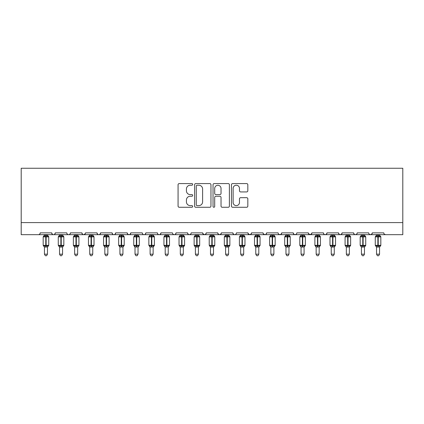 <?xml version="1.0" encoding="UTF-8"?>
<svg xmlns="http://www.w3.org/2000/svg" width="424" height="424" viewBox="0 0 424 424"><rect width="100%" height="100%" fill="white"/><g stroke="black" fill="none" stroke-linecap="round" stroke-linejoin="round"><path stroke-width="0.64" d="M192.682 184.403A0.832 0.832 0 0 0 191.849 183.571L179.257 183.571A1.187 1.187 0 0 0 178.069 184.758L178.069 206.096A1.187 1.187 0 0 0 179.257 207.278L191.849 207.278A0.832 0.832 0 0 0 192.682 206.451A0.832 0.832 0 0 0 191.849 205.619L190.217 205.619A3.795 3.795 0 0 1 186.428 201.824L186.428 200.048A3.795 3.795 0 0 1 190.217 196.254L191.849 196.254A0.832 0.832 0 0 0 192.682 195.427A0.832 0.832 0 0 0 191.849 194.595L190.217 194.595A3.795 3.795 0 0 1 186.428 190.805L186.428 189.024A3.795 3.795 0 0 1 190.217 185.23L191.849 185.23A0.832 0.832 0 0 0 192.682 184.403M246.641 191.929A1.187 1.187 0 0 0 247.828 190.742L247.828 184.758A1.187 1.187 0 0 0 246.641 183.571L232.654 183.571A1.187 1.187 0 0 0 231.467 184.758L231.467 206.096A1.187 1.187 0 0 0 232.654 207.278L246.641 207.278A1.187 1.187 0 0 0 247.828 206.096L247.828 198.861A1.187 1.187 0 0 0 246.641 197.679L240.657 197.679A1.187 1.187 0 0 0 239.47 198.861L239.47 202.449A3.169 3.169 0 0 1 236.301 205.619A3.169 3.169 0 0 1 233.131 202.449L233.131 188.404A3.169 3.169 0 0 1 236.301 185.23A3.169 3.169 0 0 1 239.47 188.404L239.47 190.742A1.187 1.187 0 0 0 240.657 191.929L246.641 191.929M21.2 222.595L402.8 222.595L402.8 168.254L21.2 168.254L21.2 234.673L38.409 234.673C39.368 234.705 39.973 234.101 40.222 232.861L51.691 232.861L52.353 234.26M210.961 184.758A1.187 1.187 0 0 0 209.779 183.571L195.793 183.571A1.187 1.187 0 0 0 194.605 184.758L194.605 206.096A1.187 1.187 0 0 0 195.793 207.278L209.779 207.278A1.187 1.187 0 0 0 210.961 206.096L210.961 184.758M214.221 183.571L228.207 183.571A1.187 1.187 0 0 1 229.395 184.758L229.395 206.096A1.187 1.187 0 0 1 228.207 207.278L222.224 207.278A1.187 1.187 0 0 1 221.037 206.096L221.037 197.441A1.187 1.187 0 0 0 219.855 196.254L215.88 196.254A1.187 1.187 0 0 0 214.698 197.441L214.698 206.451A0.832 0.832 0 0 1 213.866 207.278A0.832 0.832 0 0 1 213.039 206.451L213.039 184.758A1.187 1.187 0 0 1 214.221 183.571M38.409 234.673C39.368 234.705 39.973 234.101 40.222 232.861A1.813 1.813 0 0 1 38.409 234.673L53.504 234.673C52.544 234.705 51.94 234.101 51.691 232.861A1.813 1.813 0 0 0 53.504 234.673A1.813 1.813 0 0 0 55.316 232.861L66.785 232.861A1.813 1.813 0 0 0 68.598 234.673A1.813 1.813 0 0 0 70.41 232.861L81.88 232.861A1.813 1.813 0 0 0 83.692 234.673A1.813 1.813 0 0 0 85.505 232.861L96.974 232.861A1.813 1.813 0 0 0 98.787 234.673A1.813 1.813 0 0 0 100.599 232.861L112.074 232.861A1.813 1.813 0 0 0 113.881 234.673A1.813 1.813 0 0 0 115.694 232.861L127.168 232.861A1.813 1.813 0 0 0 128.976 234.673A1.813 1.813 0 0 0 130.788 232.861L142.263 232.861A1.813 1.813 0 0 0 144.075 234.673A1.813 1.813 0 0 0 145.882 232.861L157.357 232.861A1.813 1.813 0 0 0 159.17 234.673A1.813 1.813 0 0 0 160.977 232.861L172.451 232.861A1.813 1.813 0 0 0 174.264 234.673A1.813 1.813 0 0 0 176.077 232.861L187.546 232.861A1.813 1.813 0 0 0 189.358 234.673A1.813 1.813 0 0 0 191.171 232.861L202.64 232.861A1.813 1.813 0 0 0 204.453 234.673A1.813 1.813 0 0 0 206.265 232.861L217.735 232.861A1.813 1.813 0 0 0 219.547 234.673A1.813 1.813 0 0 0 221.36 232.861L232.829 232.861A1.813 1.813 0 0 0 234.642 234.673A1.813 1.813 0 0 0 236.454 232.861L247.923 232.861A1.813 1.813 0 0 0 249.736 234.673A1.813 1.813 0 0 0 251.549 232.861L263.023 232.861A1.813 1.813 0 0 0 264.83 234.673A1.813 1.813 0 0 0 266.643 232.861L278.118 232.861A1.813 1.813 0 0 0 279.925 234.673A1.813 1.813 0 0 0 281.737 232.861L293.212 232.861A1.813 1.813 0 0 0 295.024 234.673A1.813 1.813 0 0 0 296.832 232.861L308.306 232.861A1.813 1.813 0 0 0 310.119 234.673A1.813 1.813 0 0 0 311.926 232.861L323.401 232.861A1.813 1.813 0 0 0 325.213 234.673A1.813 1.813 0 0 0 327.026 232.861L338.495 232.861A1.813 1.813 0 0 0 340.308 234.673A1.813 1.813 0 0 0 342.12 232.861L353.589 232.861A1.813 1.813 0 0 0 355.402 234.673A1.813 1.813 0 0 0 357.215 232.861L368.684 232.861A1.813 1.813 0 0 0 370.496 234.673A1.813 1.813 0 0 0 372.309 232.861L383.778 232.861A1.813 1.813 0 0 0 385.591 234.673L384.425 234.249M372.309 232.861L371.647 234.26M357.215 232.861L356.876 233.916M54.654 234.26L55.316 232.861C55.067 234.101 54.463 234.705 53.504 234.673L355.402 234.673C354.443 234.705 353.839 234.101 353.589 232.861L354.252 234.26M342.12 232.861L341.458 234.26M341.474 234.249L340.308 234.673C339.348 234.705 338.744 234.101 338.495 232.861L339.158 234.26M327.026 232.861L326.363 234.26L325.213 234.673C324.249 234.705 323.65 234.101 323.401 232.861L323.74 233.916M311.926 232.861L311.264 234.26M308.306 232.861L308.969 234.26M293.212 232.861L293.874 234.26M281.737 232.861L281.075 234.26L279.925 234.673L278.759 234.249M263.219 233.682L264.83 234.673C265.795 234.705 266.399 234.101 266.643 232.861L265.981 234.26M251.549 232.861L250.886 234.26M247.923 232.861L248.586 234.26M232.829 232.861L233.492 234.26M221.36 232.861L220.697 234.26M217.735 232.861L218.397 234.26L219.547 234.673L220.713 234.249M206.265 232.861L205.603 234.26L204.453 234.673L202.836 233.682M202.64 232.861L203.303 234.26M190.524 234.249L189.358 234.673C188.399 234.705 187.795 234.101 187.546 232.861L188.208 234.26M173.098 234.249L174.264 234.673C175.223 234.705 175.828 234.101 176.077 232.861L175.414 234.26M157.357 232.861C157.601 234.101 158.205 234.705 159.17 234.673C160.129 234.705 160.733 234.101 160.977 232.861L160.314 234.26M142.263 232.861C142.506 234.101 143.111 234.705 144.075 234.673C145.035 234.705 145.639 234.101 145.882 232.861L145.22 234.26M127.81 234.249L128.976 234.673C129.94 234.705 130.544 234.101 130.788 232.861L130.126 234.26M127.168 232.861L127.831 234.26M112.736 234.26L112.074 232.861C112.318 234.101 112.922 234.705 113.881 234.673C114.846 234.705 115.45 234.101 115.694 232.861L115.031 234.26M97.637 234.26L96.974 232.861C97.223 234.101 97.827 234.705 98.787 234.673C99.751 234.705 100.35 234.101 100.599 232.861L99.937 234.26M85.309 233.682L83.692 234.673C82.733 234.705 82.129 234.101 81.88 232.861L82.542 234.26M402.8 222.595L402.8 234.673L370.496 234.673L371.663 234.249M66.785 232.861C67.034 234.101 67.639 234.705 68.598 234.673C69.557 234.705 70.161 234.101 70.41 232.861M233.476 234.249L234.642 234.673C235.601 234.705 236.205 234.101 236.454 232.861M248.119 233.682L249.736 234.673L250.902 234.249M293.859 234.249L295.024 234.673L296.191 234.249M308.502 233.682L310.119 234.673L311.73 233.682M369.331 234.249L370.496 234.673L355.402 234.673L356.568 234.249M197.096 185.23A0.832 0.832 0 0 0 196.264 186.062L196.264 204.792A0.832 0.832 0 0 0 197.096 205.619L198.814 205.619A3.795 3.795 0 0 0 202.608 201.824L202.608 189.024A3.795 3.795 0 0 0 198.814 185.23L197.096 185.23M221.037 188.463A3.169 3.169 0 0 0 217.867 185.293A3.169 3.169 0 0 0 214.698 188.463L214.698 193.413A1.187 1.187 0 0 0 215.88 194.595L219.855 194.595A1.187 1.187 0 0 0 221.037 193.413L221.037 188.463M44.446 254.177L47.467 254.177L46.56 255.746L45.352 255.746L44.446 254.177L44.446 246.943A1.33 1.267 180 0 0 43.746 245.835L44.006 245.448L45.776 245.872L45.776 245.332L46.136 245.332L46.136 236.332L47.901 236.756L48.336 236.311A0.604 0.604 0 0 1 48.734 236.878L43.179 236.878L43.179 245.332L45.776 245.332L45.776 236.332L44.006 236.756L43.746 236.369A1.33 1.267 -0 0 0 44.446 235.256L47.467 235.32L47.467 234.673M47.467 254.177L47.467 246.89L45.776 247.065L45.776 245.872L46.136 245.872L46.136 245.332L48.734 245.332A0.604 0.604 0 0 1 48.336 245.899L47.467 247.144M47.467 246.948L47.467 246.943A1.33 1.267 180 0 1 48.161 245.835L48.336 245.899M45.776 247.065L44.446 246.943L44.006 245.448M44.446 234.673L44.446 235.262M46.136 247.065L46.136 245.872L47.901 245.448L48.161 245.835M44.006 236.756L44.186 236.242M47.901 236.756L47.467 235.32M47.467 246.89L47.901 245.448M59.54 254.177L62.561 254.177L61.655 255.746L60.447 255.746L59.54 254.177L59.54 246.943A1.33 1.267 180 0 0 58.846 245.835L59.106 245.448L60.87 245.872L60.87 245.332L61.231 245.332L61.231 236.332L62.996 236.756L63.43 236.311A0.604 0.604 0 0 1 63.828 236.878L58.274 236.878L58.274 245.332L60.87 245.332L60.87 236.332L59.106 236.756L58.846 236.369A1.33 1.267 -0 0 0 59.54 235.256L62.561 235.32L62.561 234.673M62.561 254.177L62.561 246.89L60.87 247.065L60.87 245.872L61.231 245.872L61.231 245.332L63.828 245.332A0.604 0.604 0 0 1 63.43 245.899L62.561 247.144M62.561 246.948L62.561 246.943A1.33 1.267 180 0 1 63.255 245.835L63.43 245.899M60.87 247.065L59.54 246.943M59.54 234.673L59.54 235.262M61.231 247.065L61.231 245.872L62.996 245.448L63.255 245.835M59.106 236.756L59.28 236.242M62.996 236.756L62.561 235.32M62.561 246.89L62.996 245.448M59.54 246.89L59.106 245.448M74.635 254.177L77.656 254.177L76.749 255.746L75.541 255.746L74.635 254.177L74.635 246.943A1.33 1.267 180 0 0 73.94 245.835L74.2 245.448L75.965 245.872L75.965 245.332L76.325 245.332L76.325 236.332L78.096 236.756L78.525 236.311A0.604 0.604 0 0 1 78.922 236.878L73.368 236.878L73.368 245.332L75.965 245.332L75.965 236.332L74.2 236.756L73.94 236.369A1.33 1.267 -0 0 0 74.635 235.256L77.656 235.32L77.656 234.673M77.656 254.177L77.656 246.89L75.965 247.065L75.965 245.872L76.325 245.872L76.325 245.332L78.922 245.332A0.604 0.604 0 0 1 78.525 245.899L77.656 247.144M77.656 246.948L77.656 246.943A1.33 1.267 180 0 1 78.355 245.835L78.525 245.899M75.965 247.065L74.635 246.943M74.635 234.673L74.635 235.262M76.325 247.065L76.325 245.872L78.096 245.448L78.355 245.835M74.2 236.756L74.375 236.242M78.096 236.756L77.656 235.32M77.656 246.89L78.096 245.448M74.635 246.89L74.2 245.448M89.729 254.177L92.75 254.177L91.844 255.746L90.635 255.746L89.729 254.177L89.729 246.943A1.33 1.267 180 0 0 89.035 245.835L89.294 245.448L91.059 245.872L91.059 245.332L91.42 245.332L91.42 236.332L93.19 236.756L93.619 236.311A0.604 0.604 0 0 1 94.017 236.878L88.462 236.878L88.462 245.332L91.059 245.332L91.059 236.332L89.294 236.756L89.035 236.369A1.33 1.267 -0 0 0 89.729 235.256L92.75 235.32L92.75 234.673M92.75 254.177L92.75 246.89L91.059 247.065L91.059 245.872L91.42 245.872L91.42 245.332L94.017 245.332A0.604 0.604 0 0 1 93.619 245.899L92.75 247.144M92.75 246.948L92.75 246.943A1.33 1.267 180 0 1 93.45 245.835L93.619 245.899M91.059 247.065L89.729 246.943M89.729 234.673L89.729 235.262M91.42 247.065L91.42 245.872L93.19 245.448L93.45 245.835M89.294 236.756L89.469 236.242M93.19 236.756L92.75 235.32M92.75 246.89L93.19 245.448M89.729 246.89L89.294 245.448M104.823 254.177L107.844 254.177L106.938 255.746L105.73 255.746L104.823 254.177L104.823 246.943A1.33 1.267 180 0 0 104.129 245.835L104.389 245.448L106.154 245.872L106.154 245.332L106.514 245.332L106.514 236.332L108.284 236.756L108.719 236.311A0.604 0.604 0 0 1 109.111 236.878L103.557 236.878L103.557 245.332L106.154 245.332L106.154 236.332L104.389 236.756L104.129 236.369A1.33 1.267 -0 0 0 104.823 235.256L107.844 235.32L107.844 234.673M107.844 254.177L107.844 246.89L106.154 247.065L106.154 245.872L106.514 245.872L106.514 245.332L109.111 245.332A0.604 0.604 0 0 1 108.719 245.899L107.844 247.144M107.844 246.948L107.844 246.943A1.33 1.267 180 0 1 108.544 245.835L108.719 245.899M106.154 247.065L104.823 246.943M104.823 234.673L104.823 235.262M106.514 247.065L106.514 245.872L108.284 245.448L108.544 245.835M104.389 236.756L104.564 236.242M108.284 236.756L107.844 235.32M107.844 246.89L108.284 245.448M104.823 246.89L104.389 245.448M119.923 254.177L122.939 254.177L122.033 255.746L120.829 255.746L119.923 254.177L119.923 246.943A1.33 1.267 180 0 0 119.224 245.835L119.483 245.448L121.248 245.872L121.248 245.332L121.614 245.332L121.614 236.332L123.379 236.756L123.813 236.311A0.604 0.604 0 0 1 124.206 236.878L118.651 236.878L118.651 245.332L121.248 245.332L121.248 236.332L119.483 236.756L119.224 236.369A1.33 1.267 -0 0 0 119.923 235.256L122.939 235.32L122.939 234.673M122.939 254.177L122.939 246.89L121.248 247.065L121.248 245.872L121.614 245.872L121.614 245.332L124.206 245.332A0.604 0.604 0 0 1 123.813 245.899L122.939 247.144M122.939 246.948L122.939 246.943A1.33 1.267 180 0 1 123.638 245.835L123.813 245.899M121.248 247.065L119.923 246.943M119.923 234.673L119.923 235.262M121.614 247.065L121.614 245.872L123.379 245.448L123.638 245.835M119.483 236.756L119.658 236.242M123.379 236.756L122.939 235.32M122.939 246.89L123.379 245.448M119.918 246.89L119.483 245.448M135.018 254.177L138.033 254.177L137.127 255.746L135.924 255.746L135.018 254.177L135.018 246.943A1.33 1.267 180 0 0 134.318 245.835L134.578 245.448L136.343 245.872L136.343 245.332L136.708 245.332L136.708 236.332L138.473 236.756L138.908 236.311A0.604 0.604 0 0 1 139.305 236.878L133.745 236.878L133.745 245.332L136.343 245.332L136.343 236.332L134.578 236.756L134.318 236.369A1.33 1.267 -0 0 0 135.018 235.256L138.033 235.32L138.033 234.673M138.033 254.177L138.033 246.89L136.343 247.065L136.343 245.872L136.708 245.872L136.708 245.332L139.305 245.332A0.604 0.604 0 0 1 138.908 245.899L138.033 247.144M138.033 246.948L138.033 246.943A1.33 1.267 180 0 1 138.733 245.835L138.908 245.899M136.343 247.065L135.018 246.943M135.018 234.673L135.018 235.262M136.708 247.065L136.708 245.872L138.473 245.448L138.733 245.835M134.578 236.756L134.758 236.242M138.473 236.756L138.033 235.32M138.033 246.89L138.473 245.448M135.012 246.89L134.578 245.448M150.112 254.177L153.128 254.177L152.221 255.746L151.018 255.746L150.112 254.177L150.112 246.943A1.33 1.267 180 0 0 149.412 245.835L149.672 245.448L151.437 245.872L151.437 245.332L151.803 245.332L151.803 236.332L153.567 236.756L154.002 236.311A0.604 0.604 0 0 1 154.4 236.878L148.845 236.878L148.845 245.332L151.437 245.332L151.437 236.332L149.672 236.756L149.412 236.369A1.33 1.267 -0 0 0 150.112 235.256L153.133 235.32L153.128 234.673M153.128 254.177L153.133 246.89L151.437 247.065L151.437 245.872L151.803 245.872L151.803 245.332L154.4 245.332A0.604 0.604 0 0 1 154.002 245.899L153.128 247.144M153.128 246.948L153.128 246.943A1.33 1.267 180 0 1 153.827 245.835L154.002 245.899M151.437 247.065L150.112 246.943M150.112 234.673L150.112 235.262M151.803 247.065L151.803 245.872L153.567 245.448L153.827 245.835M149.672 236.756L149.852 236.242M153.567 236.756L153.133 235.32M153.133 246.89L153.567 245.448M150.112 246.89L149.672 245.448M165.206 254.177L168.227 254.177L167.316 255.746L166.113 255.746L165.206 254.177L165.206 246.943A1.33 1.267 180 0 0 164.507 245.835L164.766 245.448L166.537 245.872L166.537 245.332L166.897 245.332L166.897 236.332L168.662 236.756L169.097 236.311A0.604 0.604 0 0 1 169.494 236.878L163.94 236.878L163.94 245.332L166.537 245.332L166.537 236.332L164.766 236.756L164.507 236.369A1.33 1.267 -0 0 0 165.206 235.256L168.227 235.32L168.227 234.673M168.227 254.177L168.227 246.89L166.537 247.065L166.537 245.872L166.897 245.872L166.897 245.332L169.494 245.332A0.604 0.604 0 0 1 169.097 245.899L168.227 247.144M168.227 246.948L168.227 246.943A1.33 1.267 180 0 1 168.922 245.835L169.097 245.899M166.537 247.065L165.206 246.943M165.206 234.673L165.206 235.262M166.897 247.065L166.897 245.872L168.662 245.448L168.922 245.835M164.766 236.756L164.947 236.242M168.662 236.756L168.227 235.32M168.227 246.89L168.662 245.448M165.206 246.89L164.766 245.448M180.301 254.177L183.322 254.177L182.415 255.746L181.207 255.746L180.301 254.177L180.301 246.943A1.33 1.267 180 0 0 179.601 245.835L179.861 245.448L181.631 245.872L181.631 245.332L181.991 245.332L181.991 236.332L183.756 236.756L184.191 236.311A0.604 0.604 0 0 1 184.588 236.878L179.034 236.878L179.034 245.332L181.631 245.332L181.631 236.332L179.861 236.756L179.601 236.369A1.33 1.267 -0 0 0 180.301 235.256L183.322 235.32L183.322 234.673M183.322 254.177L183.322 246.89L181.631 247.065L181.631 245.872L181.991 245.872L181.991 245.332L184.588 245.332A0.604 0.604 0 0 1 184.191 245.899L183.322 247.144M183.322 246.948L183.322 246.943A1.33 1.267 180 0 1 184.016 245.835L184.191 245.899M181.631 247.065L180.301 246.943M180.301 234.673L180.301 235.262M181.991 247.065L181.991 245.872L183.756 245.448L184.016 245.835M179.861 236.756L180.041 236.242M183.756 236.756L183.322 235.32M183.322 246.89L183.756 245.448M180.301 246.89L179.861 245.448M195.395 254.177L198.416 254.177L197.51 255.746L196.301 255.746L195.395 254.177L195.395 246.943A1.33 1.267 180 0 0 194.696 245.835L194.955 245.448L196.725 245.872L196.725 245.332L197.086 245.332L197.086 236.332L198.851 236.756L199.285 236.311A0.604 0.604 0 0 1 199.683 236.878L194.128 236.878L194.128 245.332L196.725 245.332L196.725 236.332L194.955 236.756L194.696 236.369A1.33 1.267 -0 0 0 195.395 235.256L198.416 235.32L198.416 234.673M198.416 254.177L198.416 246.89L196.725 247.065L196.725 245.872L197.086 245.872L197.086 245.332L199.683 245.332A0.604 0.604 0 0 1 199.285 245.899L198.416 247.144M198.416 246.948L198.416 246.943A1.33 1.267 180 0 1 199.11 245.835L199.285 245.899M196.725 247.065L195.395 246.943M195.395 234.673L195.395 235.262M197.086 247.065L197.086 245.872L198.851 245.448L199.11 245.835M194.955 236.756L195.135 236.242M198.851 236.756L198.416 235.32M198.416 246.89L198.851 245.448M195.395 246.89L194.955 245.448M210.489 254.177L213.511 254.177L212.604 255.746L211.396 255.746L210.489 254.177L210.489 246.943A1.33 1.267 180 0 0 209.795 245.835L210.055 245.448L211.82 245.872L211.82 245.332L212.18 245.332L212.18 236.332L213.945 236.756L214.38 236.311A0.604 0.604 0 0 1 214.777 236.878L209.223 236.878L209.223 245.332L211.82 245.332L211.82 236.332L210.055 236.756L209.795 236.369A1.33 1.267 -0 0 0 210.489 235.256L213.511 235.32L213.511 234.673M213.511 254.177L213.511 246.89L211.82 247.065L211.82 245.872L212.18 245.872L212.18 245.332L214.777 245.332A0.604 0.604 0 0 1 214.38 245.899L213.511 247.144M213.511 246.948L213.511 246.943A1.33 1.267 180 0 1 214.205 245.835L214.38 245.899M211.82 247.065L210.489 246.943M210.489 234.673L210.489 235.262M212.18 247.065L212.18 245.872L213.945 245.448L214.205 245.835M210.055 236.756L210.23 236.242M213.945 236.756L213.511 235.32M213.511 246.89L213.945 245.448M210.489 246.89L210.055 245.448M225.584 254.177L228.605 254.177L227.699 255.746L226.49 255.746L225.584 254.177L225.584 246.943A1.33 1.267 180 0 0 224.89 245.835L225.149 245.448L226.914 245.872L226.914 245.332L227.275 245.332L227.275 236.332L229.045 236.756L229.474 236.311A0.604 0.604 0 0 1 229.872 236.878L224.317 236.878L224.317 245.332L226.914 245.332L226.914 236.332L225.149 236.756L224.89 236.369A1.33 1.267 -0 0 0 225.584 235.256L228.605 235.32L228.605 234.673M228.605 254.177L228.605 246.89L226.914 247.065L226.914 245.872L227.275 245.872L227.275 245.332L229.872 245.332A0.604 0.604 0 0 1 229.474 245.899L228.605 247.144M228.605 246.948L228.605 246.943A1.33 1.267 180 0 1 229.304 245.835L229.474 245.899M226.914 247.065L225.584 246.943M225.584 234.673L225.584 235.262M227.275 247.065L227.275 245.872L229.045 245.448L229.304 245.835M225.149 236.756L225.324 236.242M229.045 236.756L228.605 235.32M228.605 246.89L229.045 245.448M225.584 246.89L225.149 245.448M240.678 254.177L243.699 254.177L242.793 255.746L241.585 255.746L240.678 254.177L240.678 246.943A1.33 1.267 180 0 0 239.984 245.835L240.244 245.448L242.009 245.872L242.009 245.332L242.369 245.332L242.369 236.332L244.139 236.756L244.569 236.311A0.604 0.604 0 0 1 244.966 236.878L239.412 236.878L239.412 245.332L242.009 245.332L242.009 236.332L240.244 236.756L239.984 236.369A1.33 1.267 -0 0 0 240.678 235.256L243.699 235.32L243.699 234.673M243.699 254.177L243.699 246.89L242.009 247.065L242.009 245.872L242.369 245.872L242.369 245.332L244.966 245.332A0.604 0.604 0 0 1 244.569 245.899L243.699 247.144M243.699 246.948L243.699 246.943A1.33 1.267 180 0 1 244.399 245.835L244.569 245.899M242.009 247.065L240.678 246.943M240.678 234.673L240.678 235.262M242.369 247.065L242.369 245.872L244.139 245.448L244.399 245.835M240.244 236.756L240.419 236.242M244.139 236.756L243.699 235.32M243.699 246.89L244.139 245.448M240.678 246.89L240.244 245.448M255.773 254.177L258.794 254.177L257.887 255.746L256.684 255.746L255.773 254.177L255.773 246.943A1.33 1.267 180 0 0 255.078 245.835L255.338 245.448L257.103 245.872L257.103 245.332L257.463 245.332L257.463 236.332L259.234 236.756L259.668 236.311A0.604 0.604 0 0 1 260.06 236.878L254.506 236.878L254.506 245.332L257.103 245.332L257.103 236.332L255.338 236.756L255.078 236.369A1.33 1.267 -0 0 0 255.773 235.256L258.794 235.32L258.794 234.673M258.794 254.177L258.794 246.89L257.103 247.065L257.103 245.872L257.463 245.872L257.463 245.332L260.06 245.332A0.604 0.604 0 0 1 259.668 245.899L258.794 247.144M258.794 246.948L258.794 246.943A1.33 1.267 180 0 1 259.493 245.835L259.668 245.899M257.103 247.065L255.773 246.943M255.773 234.673L255.773 235.262M257.463 247.065L257.463 245.872L259.234 245.448L259.493 245.835M255.338 236.756L255.513 236.242M259.234 236.756L258.794 235.32M258.794 246.89L259.234 245.448M255.773 246.89L255.338 245.448M270.872 254.177L273.888 254.177L272.982 255.746L271.779 255.746L270.872 254.177L270.872 246.943A1.33 1.267 180 0 0 270.173 245.835L270.433 245.448L272.197 245.872L272.197 245.332L272.563 245.332L272.563 236.332L274.328 236.756L274.763 236.311A0.604 0.604 0 0 1 275.155 236.878L269.6 236.878L269.6 245.332L272.197 245.332L272.197 236.332L270.433 236.756L270.173 236.369A1.33 1.267 -0 0 0 270.872 235.256L273.888 235.32L273.888 234.673M273.888 254.177L273.888 246.89L272.197 247.065L272.197 245.872L272.563 245.872L272.563 245.332L275.155 245.332A0.604 0.604 0 0 1 274.763 245.899L273.888 247.144M273.888 246.948L273.888 246.943A1.33 1.267 180 0 1 274.588 245.835L274.763 245.899M272.197 247.065L270.872 246.943M270.872 234.673L270.872 235.262M272.563 247.065L272.563 245.872L274.328 245.448L274.588 245.835M270.433 236.756L270.607 236.242M274.328 236.756L273.888 235.32M273.888 246.89L274.328 245.448M270.867 246.89L270.433 245.448M285.967 254.177L288.983 254.177L288.076 255.746L286.873 255.746L285.967 254.177L285.967 246.943A1.33 1.267 180 0 0 285.267 245.835L285.527 245.448L287.292 245.872L287.292 245.332L287.658 245.332L287.658 236.332L289.422 236.756L289.857 236.311A0.604 0.604 0 0 1 290.255 236.878L284.695 236.878L284.695 245.332L287.292 245.332L287.292 236.332L285.527 236.756L285.267 236.369A1.33 1.267 -0 0 0 285.967 235.256L288.988 235.32L288.983 234.673M288.983 254.177L288.988 246.89L287.292 247.065L287.292 245.872L287.658 245.872L287.658 245.332L290.255 245.332A0.604 0.604 0 0 1 289.857 245.899L288.983 247.144M288.983 246.948L288.983 246.943A1.33 1.267 180 0 1 289.682 245.835L289.857 245.899M287.292 247.065L285.967 246.943M285.967 234.673L285.967 235.262M287.658 247.065L287.658 245.872L289.422 245.448L289.682 245.835M285.527 236.756L285.707 236.242M289.422 236.756L288.988 235.32M288.988 246.89L289.422 245.448M285.967 246.89L285.527 245.448M301.061 254.177L304.077 254.177L303.171 255.746L301.968 255.746L301.061 254.177L301.061 246.943A1.33 1.267 180 0 0 300.362 245.835L300.621 245.448L302.386 245.872L302.386 245.332L302.752 245.332L302.752 236.332L304.517 236.756L304.951 236.311A0.604 0.604 0 0 1 305.349 236.878L299.795 236.878L299.795 245.332L302.386 245.332L302.386 236.332L300.621 236.756L300.362 236.369A1.33 1.267 -0 0 0 301.061 235.256L304.082 235.32L304.077 234.673M304.077 254.177L304.082 246.89L302.386 247.065L302.386 245.872L302.752 245.872L302.752 245.332L305.349 245.332A0.604 0.604 0 0 1 304.951 245.899L304.077 247.144M304.077 246.948L304.077 246.943A1.33 1.267 180 0 1 304.776 245.835L304.951 245.899M302.386 247.065L301.061 246.943M301.061 234.673L301.061 235.262M302.752 247.065L302.752 245.872L304.517 245.448L304.776 245.835M300.621 236.756L300.801 236.242M304.517 236.756L304.082 235.32M304.082 246.89L304.517 245.448M301.061 246.89L300.621 245.448M316.156 254.177L319.177 254.177L318.27 255.746L317.062 255.746L316.156 254.177L316.156 246.943A1.33 1.267 180 0 0 315.456 245.835L315.716 245.448L317.486 245.872L317.486 245.332L317.846 245.332L317.846 236.332L319.611 236.756L320.046 236.311A0.604 0.604 0 0 1 320.443 236.878L314.889 236.878L314.889 245.332L317.486 245.332L317.486 236.332L315.716 236.756L315.456 236.369A1.33 1.267 -0 0 0 316.156 235.256L319.177 235.32L319.177 234.673M319.177 254.177L319.177 246.89L317.486 247.065L317.486 245.872L317.846 245.872L317.846 245.332L320.443 245.332A0.604 0.604 0 0 1 320.046 245.899L319.177 247.144M319.177 246.948L319.177 246.943A1.33 1.267 180 0 1 319.871 245.835L320.046 245.899M317.486 247.065L316.156 246.943M316.156 234.673L316.156 235.262M317.846 247.065L317.846 245.872L319.611 245.448L319.871 245.835M315.716 236.756L315.896 236.242M319.611 236.756L319.177 235.32M319.177 246.89L319.611 245.448M316.156 246.89L315.716 245.448M331.25 254.177L334.271 254.177L333.365 255.746L332.156 255.746L331.25 254.177L331.25 246.943A1.33 1.267 180 0 0 330.55 245.835L330.81 245.448L332.58 245.872L332.58 245.332L332.941 245.332L332.941 236.332L334.706 236.756L335.14 236.311A0.604 0.604 0 0 1 335.538 236.878L329.983 236.878L329.983 245.332L332.58 245.332L332.58 236.332L330.81 236.756L330.55 236.369A1.33 1.267 -0 0 0 331.25 235.256L334.271 235.32L334.271 234.673M334.271 254.177L334.271 246.89L332.58 247.065L332.58 245.872L332.941 245.872L332.941 245.332L335.538 245.332A0.604 0.604 0 0 1 335.14 245.899L334.271 247.144M334.271 246.948L334.271 246.943A1.33 1.267 180 0 1 334.965 245.835L335.14 245.899M332.58 247.065L331.25 246.943M331.25 234.673L331.25 235.262M332.941 247.065L332.941 245.872L334.706 245.448L334.965 245.835M330.81 236.756L330.99 236.242M334.706 236.756L334.271 235.32M334.271 246.89L334.706 245.448M331.25 246.89L330.81 245.448M346.344 254.177L349.365 254.177L348.459 255.746L347.251 255.746L346.344 254.177L346.344 246.943A1.33 1.267 180 0 0 345.645 245.835L345.904 245.448L347.675 245.872L347.675 245.332L348.035 245.332L348.035 236.332L349.8 236.756L350.235 236.311A0.604 0.604 0 0 1 350.632 236.878L345.078 236.878L345.078 245.332L347.675 245.332L347.675 236.332L345.904 236.756L345.645 236.369A1.33 1.267 -0 0 0 346.344 235.256L349.365 235.32L349.365 234.673M349.365 254.177L349.365 246.89L347.675 247.065L347.675 245.872L348.035 245.872L348.035 245.332L350.632 245.332A0.604 0.604 0 0 1 350.235 245.899L349.365 247.144M349.365 246.948L349.365 246.943A1.33 1.267 180 0 1 350.06 245.835L350.235 245.899M347.675 247.065L346.344 246.943L345.904 245.448M346.344 234.673L346.344 235.262M348.035 247.065L348.035 245.872L349.8 245.448L350.06 245.835M345.904 236.756L346.085 236.242M349.8 236.756L349.365 235.32M349.365 246.89L349.8 245.448M361.439 254.177L364.46 254.177L363.554 255.746L362.345 255.746L361.439 254.177L361.439 246.943A1.33 1.267 180 0 0 360.745 245.835L361.004 245.448L362.769 245.872L362.769 245.332L363.13 245.332L363.13 236.332L364.894 236.756L365.329 236.311A0.604 0.604 0 0 1 365.726 236.878L360.172 236.878L360.172 245.332L362.769 245.332L362.769 236.332L361.004 236.756L360.745 236.369A1.33 1.267 -0 0 0 361.439 235.256L364.46 235.32L364.46 234.673M364.46 254.177L364.46 246.89L362.769 247.065L362.769 245.872L363.13 245.872L363.13 245.332L365.726 245.332A0.604 0.604 0 0 1 365.329 245.899L364.46 247.144M364.46 246.948L364.46 246.943A1.33 1.267 180 0 1 365.154 245.835L365.329 245.899M362.769 247.065L361.439 246.943M361.439 234.673L361.439 235.262M363.13 247.065L363.13 245.872L364.894 245.448L365.154 245.835M361.004 236.756L361.179 236.242M364.894 236.756L364.46 235.32M364.46 246.89L364.894 245.448M361.439 246.89L361.004 245.448M376.533 254.177L379.554 254.177L378.648 255.746L377.44 255.746L376.533 254.177L376.533 246.943A1.33 1.267 180 0 0 375.839 245.835L376.099 245.448L377.864 245.872L377.864 245.332L378.224 245.332L378.224 236.332L379.994 236.756L380.423 236.311A0.604 0.604 0 0 1 380.821 236.878L375.267 236.878L375.267 245.332L377.864 245.332L377.864 236.332L376.099 236.756L375.839 236.369A1.33 1.267 -0 0 0 376.533 235.256L379.554 235.32L379.554 234.673M379.554 254.177L379.554 246.89L377.864 247.065L377.864 245.872L378.224 245.872L378.224 245.332L380.821 245.332A0.604 0.604 0 0 1 380.423 245.899L379.554 247.144M379.554 246.948L379.554 246.943A1.33 1.267 180 0 1 380.254 245.835L380.423 245.899M377.864 247.065L376.533 246.943M376.533 234.673L376.533 235.262M378.224 247.065L378.224 245.872L379.994 245.448L380.254 245.835M376.099 236.756L376.274 236.242M379.994 236.756L379.554 235.32M379.554 246.89L379.994 245.448M376.533 246.89L376.099 245.448M46.136 235.14L46.136 236.332L45.776 236.332L45.776 235.14M48.161 236.369A1.33 1.267 -0 0 1 47.467 235.256M61.231 235.14L61.231 236.332L60.87 236.332L60.87 235.14M63.255 236.369A1.33 1.267 -0 0 1 62.561 235.256M76.325 235.14L76.325 236.332L75.965 236.332L75.965 235.14M78.355 236.369A1.33 1.267 -0 0 1 77.656 235.256M91.42 235.14L91.42 236.332L91.059 236.332L91.059 235.14M93.45 236.369A1.33 1.267 -0 0 1 92.75 235.256M106.514 235.14L106.514 236.332L106.154 236.332L106.154 235.14M108.544 236.369A1.33 1.267 -0 0 1 107.844 235.256M121.614 235.14L121.614 236.332L121.248 236.332L121.248 235.14M123.638 236.369A1.33 1.267 -0 0 1 122.939 235.256M136.708 235.14L136.708 236.332L136.343 236.332L136.343 235.14M138.733 236.369A1.33 1.267 -0 0 1 138.033 235.256M151.803 235.14L151.803 236.332L151.437 236.332L151.437 235.14M153.827 236.369A1.33 1.267 -0 0 1 153.128 235.256M166.897 235.14L166.897 236.332L166.537 236.332L166.537 235.14M168.922 236.369A1.33 1.267 -0 0 1 168.227 235.256M181.991 235.14L181.991 236.332L181.631 236.332L181.631 235.14M184.016 236.369A1.33 1.267 -0 0 1 183.322 235.256M197.086 235.14L197.086 236.332L196.725 236.332L196.725 235.14M199.11 236.369A1.33 1.267 -0 0 1 198.416 235.256M212.18 235.14L212.18 236.332L211.82 236.332L211.82 235.14M214.205 236.369A1.33 1.267 -0 0 1 213.511 235.256M227.275 235.14L227.275 236.332L226.914 236.332L226.914 235.14M229.304 236.369A1.33 1.267 -0 0 1 228.605 235.256M242.369 235.14L242.369 236.332L242.009 236.332L242.009 235.14M244.399 236.369A1.33 1.267 -0 0 1 243.699 235.256M257.463 235.14L257.463 236.332L257.103 236.332L257.103 235.14M259.493 236.369A1.33 1.267 -0 0 1 258.794 235.256M272.563 235.14L272.563 236.332L272.197 236.332L272.197 235.14M274.588 236.369A1.33 1.267 -0 0 1 273.888 235.256M287.658 235.14L287.658 236.332L287.292 236.332L287.292 235.14M289.682 236.369A1.33 1.267 -0 0 1 288.983 235.256M302.752 235.14L302.752 236.332L302.386 236.332L302.386 235.14M304.776 236.369A1.33 1.267 -0 0 1 304.077 235.256M317.846 235.14L317.846 236.332L317.486 236.332L317.486 235.14M319.871 236.369A1.33 1.267 -0 0 1 319.177 235.256M332.941 235.14L332.941 236.332L332.58 236.332L332.58 235.14M334.965 236.369A1.33 1.267 -0 0 1 334.271 235.256M348.035 235.14L348.035 236.332L347.675 236.332L347.675 235.14M350.06 236.369A1.33 1.267 -0 0 1 349.365 235.256M363.13 235.14L363.13 236.332L362.769 236.332L362.769 235.14M365.154 236.369A1.33 1.267 -0 0 1 364.46 235.256M378.224 235.14L378.224 236.332L377.864 236.332L377.864 235.14M380.254 236.369A1.33 1.267 -0 0 1 379.554 235.256M48.734 245.332L48.734 236.878M44.446 247.144L43.179 245.332M44.446 235.06L43.179 236.878M48.336 236.311L47.467 235.06M63.828 245.332L63.828 236.878M59.54 247.144L58.274 245.332M59.54 235.06L58.274 236.878M63.43 236.311L62.561 235.06M78.922 245.332L78.922 236.878M74.635 247.144L73.368 245.332M74.635 235.06L73.368 236.878M78.525 236.311L77.656 235.06M94.017 245.332L94.017 236.878M89.729 247.144L88.462 245.332M89.729 235.06L88.462 236.878M93.619 236.311L92.75 235.06M109.111 245.332L109.111 236.878M104.823 247.144L103.557 245.332M104.823 235.06L103.557 236.878M108.719 236.311L107.844 235.06M124.206 245.332L124.206 236.878M119.923 247.144L118.651 245.332M119.923 235.06L118.651 236.878M123.813 236.311L122.939 235.06M139.305 245.332L139.305 236.878M135.018 247.144L133.745 245.332M135.018 235.06L133.745 236.878M138.908 236.311L138.033 235.06M154.4 245.332L154.4 236.878M150.112 247.144L148.845 245.332M150.112 235.06L148.845 236.878M154.002 236.311L153.128 235.06M169.494 245.332L169.494 236.878M165.206 247.144L163.94 245.332M165.206 235.06L163.94 236.878M169.097 236.311L168.227 235.06M184.588 245.332L184.588 236.878M180.301 247.144L179.034 245.332M180.301 235.06L179.034 236.878M184.191 236.311L183.322 235.06M199.683 245.332L199.683 236.878M195.395 247.144L194.128 245.332M195.395 235.06L194.128 236.878M199.285 236.311L198.416 235.06M214.777 245.332L214.777 236.878M210.489 247.144L209.223 245.332M210.489 235.06L209.223 236.878M214.38 236.311L213.511 235.06M229.872 245.332L229.872 236.878M225.584 247.144L224.317 245.332M225.584 235.06L224.317 236.878M229.474 236.311L228.605 235.06M244.966 245.332L244.966 236.878M240.678 247.144L239.412 245.332M240.678 235.06L239.412 236.878M244.569 236.311L243.699 235.06M260.06 245.332L260.06 236.878M255.773 247.144L254.506 245.332M255.773 235.06L254.506 236.878M259.668 236.311L258.794 235.06M275.155 245.332L275.155 236.878M270.872 247.144L269.6 245.332M270.872 235.06L269.6 236.878M274.763 236.311L273.888 235.06M290.255 245.332L290.255 236.878M285.967 247.144L284.695 245.332M285.967 235.06L284.695 236.878M289.857 236.311L288.983 235.06M305.349 245.332L305.349 236.878M301.061 247.144L299.795 245.332M301.061 235.06L299.795 236.878M304.951 236.311L304.077 235.06M320.443 245.332L320.443 236.878M316.156 247.144L314.889 245.332M316.156 235.06L314.889 236.878M320.046 236.311L319.177 235.06M335.538 245.332L335.538 236.878M331.25 247.144L329.983 245.332M331.25 235.06L329.983 236.878M335.14 236.311L334.271 235.06M350.632 245.332L350.632 236.878M346.344 247.144L345.078 245.332M346.344 235.06L345.078 236.878M350.235 236.311L349.365 235.06M365.726 245.332L365.726 236.878M361.439 247.144L360.172 245.332M361.439 235.06L360.172 236.878M365.329 236.311L364.46 235.06M380.821 245.332L380.821 236.878M376.533 247.144L375.267 245.332M376.533 235.06L375.267 236.878M380.423 236.311L379.554 235.06"/></g></svg>
